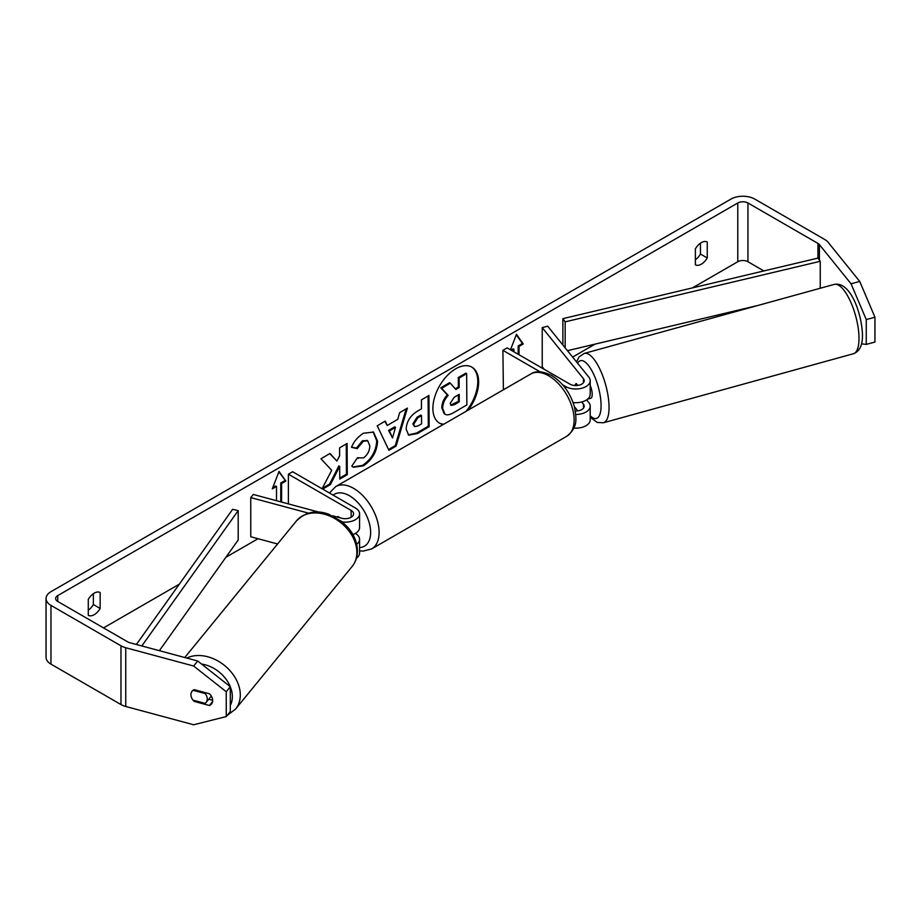 <?xml version="1.0" encoding="UTF-8"?>
<svg xmlns="http://www.w3.org/2000/svg" width="921" height="921" viewBox="0 0 921 921"><rect width="100%" height="100%" fill="white"/><g stroke="black" fill="none" stroke-linecap="round" stroke-linejoin="round"><path stroke-width="1.38" d="M319.08 512.168L253.298 494.45L250.754 497.593L308.558 513.147M250.754 497.593L250.754 536.759L277.589 543.977M356.427 558.207A14.391 8.312 0 0 0 359.581 553.014L359.581 539.303A14.391 8.312 180 0 1 356.669 544.311M355.368 533.432L355.368 533.432A14.391 8.312 180 0 1 359.581 539.303M332.688 515.829L341.645 518.235A8.393 4.847 0 0 0 353.583 513.849A8.393 4.847 0 0 0 351.131 510.418L288.377 474.2L288.377 503.902M342.405 522A14.391 8.312 0 0 0 359.581 513.849A14.391 8.312 0 0 0 355.368 507.978L292.625 471.748L288.377 474.2M340.298 517.878L337.984 516.543A8.991 5.192 -120 0 0 337.305 516.831A8.991 5.192 -120 0 0 337.04 517.003A8.991 5.192 60 0 1 337.063 516.98L337.121 517.026M352.916 534.56A14.391 8.312 0 0 0 359.581 527.549L359.581 513.849M193.042 690.301L205.187 693.571A8.991 6.7 39.3 0 1 207.237 699.039A8.991 6.7 39.3 0 1 206.051 702.539A8.991 6.7 39.3 0 1 205.141 703.402L192.996 700.133A8.991 6.7 39.3 0 1 190.935 694.653A8.991 6.7 39.3 0 1 192.109 691.176M205.187 693.571L205.82 692.788M466.038 411.353A32.35 18.685 120 0 0 471.506 366.926M468.294 410.052A32.35 18.685 120 0 0 471.932 367.168A32.35 18.685 120 0 0 455.757 368.768A32.35 18.685 120 0 0 434.62 397.273A32.35 18.685 120 0 0 439.582 423.2A32.35 18.685 120 0 0 443.22 424.523M763.877 270.935L747.944 261.737A7.195 4.156 0 0 0 737.779 261.737L692.488 287.882M595.07 344.12L572.632 357.083M258.03 538.716L225.887 557.274M179.353 584.144L103.543 627.915M851.05 283.795L859.742 281.446L874.95 317.238L866.258 319.575L851.05 283.795L819.391 244.595A7.195 4.156 0 0 0 817.952 243.409L747.944 202.988A7.195 4.156 0 0 0 737.779 202.988L57.747 595.599A7.195 4.156 0 0 0 55.64 598.535A7.195 4.156 0 0 0 57.747 601.471L127.754 641.891A7.195 4.156 0 0 0 129.803 642.72L197.704 661.002L230.308 686.732L230.308 711.565L226.255 716.584L226.255 691.752L193.652 666.021L197.704 661.002M322.672 489.097L330.432 484.55L339.688 466.417L339.768 479.07L347.298 474.672L347.09 443.462L339.573 447.859L339.619 455.93L336.89 461.064L329.994 453.477L320.969 458.773L331.698 470.332L322.062 488.74M387.246 425.479L397.757 419.32L399.633 412.666L407.404 408.107L396.122 446.075L388.927 450.3L377.242 425.79L385.254 421.093L387.246 425.479L384.759 421.381M695.378 248.866A11.996 6.919 -60 0 1 707.247 242.016L707.247 257.961A11.996 6.919 -60 0 1 701.318 264.189A11.996 6.919 -60 0 1 695.378 264.811L695.378 248.866M88.278 599.375L88.278 615.32A11.996 6.919 120 0 0 94.207 614.687A11.996 6.919 120 0 0 100.147 608.47L100.147 592.525A11.996 6.919 120 0 0 88.278 599.375M272.766 487.623L275.667 485.943L276.507 486.438L272.271 488.878L279.051 471.402L285.844 481.05L281.596 483.49L281.596 502.072M276.507 486.438L276.507 500.702M518.166 354.263L518.166 345.939L519.018 346.423L523.255 343.982L516.474 334.323L510.464 349.807M519.018 346.423L519.018 354.746M511.811 350.59L513.93 349.358L513.93 351.81M406.161 429.163L406.161 429.071C406.633 421.346 410.49 415.313 417.754 410.996L421.473 408.809L421.415 399.898L428.933 395.489L429.14 426.699L417.512 433.515L408.659 435.149L406.161 429.163M357.452 457.749L363.404 457.933C367.456 455.078 369.597 451.071 369.816 445.891L367.709 440.768L363.288 441.251L357.198 448.631L351.5 447.318C353.756 441.596 357.739 436.911 363.473 433.227L373.546 432.076L377.575 441.263C376.977 451.601 372.245 459.809 363.381 465.865L353.307 467.258L351.822 466.107L357.452 457.749L358.304 458.359L357.394 457.829M859.742 281.446L828.083 242.246A16.785 9.694 0 0 0 824.744 239.495L754.736 199.074A16.785 9.694 0 0 0 730.986 199.074L50.966 591.685A16.785 9.694 0 0 0 46.05 598.535A16.785 9.694 0 0 0 50.966 605.385L120.973 645.805A16.785 9.694 0 0 0 125.751 647.739L193.652 666.021M700.467 243.179L700.467 254.046A11.996 6.919 -60 0 1 695.378 259.734M88.278 610.232A11.996 6.919 120 0 0 93.366 604.544L93.366 593.688M46.05 598.535L46.05 657.283A16.785 9.694 0 0 0 50.966 664.133L120.973 704.553A16.785 9.694 0 0 0 125.751 706.488L193.652 724.769L226.255 716.584M191.004 695.654A8.991 6.654 38.9 0 1 192.086 691.199A8.991 6.654 38.9 0 1 194.193 689.668L209.412 693.755A8.991 6.654 38.9 0 1 212.67 700.513A8.991 6.654 38.9 0 1 211.519 703.966A8.991 6.654 38.9 0 1 209.412 705.509L194.193 701.411A8.991 6.654 38.9 0 1 193.03 700.144M208.768 699.223L212.659 700.271M201.561 664.053A29.979 22.311 39.3 0 1 230.296 686.721L226.255 691.752M861.538 343.821L866.258 344.408L874.95 342.059L874.95 317.238M866.258 319.575L866.258 344.408M707.247 257.961L700.467 254.046M212.578 701.583L209.412 705.509M194.826 700.628L194.193 701.411M100.147 608.47L93.366 604.544M439.167 422.946A32.35 18.685 120 0 0 443.784 424.201M441.815 407.888L441.815 407.807C441.965 402.938 443.807 398.643 447.353 394.925L440.791 387.822L441.643 388.305L450.334 383.205L455.872 389.468L459.176 387.534L459.119 378.07L466.648 373.65L466.855 404.929L453.995 412.458C449.885 414.818 446.927 415.417 445.119 414.254L444.164 413.702L441.815 407.888L442.667 408.291C442.805 403.433 444.659 399.127 448.193 395.408L441.643 388.305M450.334 383.205L449.494 382.722L440.791 387.822M455.308 388.823L458.336 387.05L458.267 377.575L465.807 373.155L466.648 373.65M442.667 408.383L444.901 414.128M458.267 377.575L459.119 378.07M458.336 387.05L459.176 387.534M447.353 394.925L448.193 395.408M278.879 471.863L285.844 481.05M284.992 480.555L280.755 483.007L281.596 483.49M280.755 483.007L280.755 501.841M510.959 350.095L513.078 348.875L513.93 349.358M518.166 345.939L522.403 343.487L523.255 343.982M522.403 343.487L516.29 334.784M406.196 408.82L395.27 445.591L396.122 446.075M395.27 445.591L388.558 449.529M395.5 427.367L394.649 426.872L388.604 430.418L392.519 437.959L395.5 427.367L389.445 430.913L392.519 437.959M388.604 430.418L389.445 430.913M428.092 395.984L428.3 426.216L429.14 426.699M428.3 426.216L416.66 433.031L408.256 434.873M421.519 415.59L420.678 415.106L417.109 417.19L412.827 423.856L414.588 426.607L418.053 425.905L421.576 423.844L421.519 415.59L417.95 417.685L413.679 424.259L414.588 426.607M329.73 453.627L336.89 461.064M339.768 478.091L346.446 474.177L347.298 474.672M346.446 474.177L346.25 443.945M322.258 488.349L329.58 484.066L338.847 465.922L339.688 466.417M329.58 484.066L330.432 484.55M373.109 431.845L376.724 440.768C376.125 451.117 371.393 459.314 362.529 465.381L352.893 467.005M367.272 440.56L362.448 440.768L356.346 448.147L357.198 448.631M356.346 448.147L351.626 447.053M450.242 403.317L451.06 405.424L454.341 404.733L459.268 401.832L459.222 394.326L454.249 397.239L450.242 403.317M450.68 405.102L458.428 401.349L459.268 401.832M458.428 401.349L458.382 394.821M575.003 385.519A8.991 3.062 74.6 0 1 575.752 383.896L575.798 383.884A8.991 3.108 74.9 0 1 576.293 383.597A8.991 3.108 74.9 0 1 576.35 383.585L577.812 385.404M575.763 414.462A14.391 8.312 0 0 0 590.211 406.149A14.391 8.312 0 0 0 588.864 402.638L586.642 399.875M540.12 371.831L502.901 350.337L507.149 347.896L569.892 384.115A8.393 4.847 180 0 0 579.033 385.174A8.393 4.847 180 0 0 584.213 380.695A8.393 4.847 180 0 0 583.43 378.646L542.227 327.634L547.661 326.172L588.864 377.184A14.391 8.312 180 0 1 590.211 380.695A14.391 8.312 180 0 1 581.335 388.363A14.391 8.312 180 0 1 565.644 386.567L562.777 384.909M590.211 406.149L590.211 419.861A14.391 8.312 180 0 1 573.841 428.081M575.326 410.985A8.393 4.847 0 0 0 584.213 406.149A8.393 4.847 0 0 0 583.43 404.1L581.715 401.982M503.384 389.79L502.901 350.337M590.211 380.695L590.211 394.395A14.391 8.312 180 0 1 573.081 402.558M542.227 327.634L542.227 366.8L544.276 369.333M574.359 406.564L577.812 410.858M590.211 385.485A8.991 3.062 74.6 0 1 592.215 394.292A8.991 3.062 74.6 0 1 590.81 398.252L587.54 399.15M577.041 385.485L575.752 383.896M817.952 243.409L817.952 258.099L562.881 318.654L562.881 345.007M817.952 258.099L820.243 261.299L565.16 321.855L565.16 347.839M565.16 321.855L562.881 318.654M757.764 305.496L567.463 350.682M820.243 261.299L820.243 288.25M136.366 644.493L232.645 509.313L238.194 510.625L238.194 540.005L159.368 650.675M141.811 645.955L238.194 510.625M351.131 510.418L351.131 517.268M184.776 657.513L296.401 520.964A35.977 26.778 39.3 0 1 333.114 517.648A35.977 26.778 39.3 0 1 356.864 552.508A35.977 26.778 39.3 0 1 352.11 566.496L235.557 709.078A35.977 26.778 -140.7 0 0 240.3 695.09A35.977 26.778 -140.7 0 0 221.581 663.258A35.977 26.778 -140.7 0 0 186.813 658.066M230.308 686.755A29.979 22.311 39.3 0 1 232.334 696.725A29.979 22.311 39.3 0 1 230.308 705.44M737.779 202.988L737.779 261.737M57.747 595.599L57.747 601.471M125.751 647.739L125.751 706.488M747.944 202.988L747.944 261.737M819.391 244.595L819.391 260.113M50.966 605.385L50.966 664.133M120.973 645.805L120.973 704.553M441.815 407.807L442.667 408.291M416.66 433.031L417.512 433.515M412.827 423.856L413.679 424.351M417.109 417.19L417.95 417.685M412.827 423.775L413.679 424.259M376.724 440.675L377.575 441.171M376.724 440.768L377.575 441.263M362.529 465.381L363.381 465.865M362.448 440.768L363.288 441.251M453.489 404.238L454.341 404.733M583.43 404.1L583.43 408.199M565.644 386.567L565.644 388.547M583.43 378.646L583.43 382.745M566.68 436.324A35.977 20.769 -120 0 0 572.194 407.496A35.977 20.769 -120 0 0 548.686 375.803A35.977 20.769 -120 0 0 530.703 374.018C535.642 370.599 542.63 371.094 551.691 375.503C562.812 382.56 570.41 393.06 574.462 406.99C576.258 418.295 578.515 427.022 566.68 436.324L371.658 548.916L363.07 551.126L359.581 550.804M530.703 374.018L335.681 486.61A35.977 20.769 60 0 1 353.676 488.395A35.977 20.769 60 0 1 377.173 520.089A35.977 20.769 60 0 1 371.658 548.916M359.581 547.558A29.979 17.303 -120 0 0 369.977 526.018A29.979 17.303 -120 0 0 349.427 495.728A29.979 17.303 -120 0 0 333.149 495.141M859.005 337.892A35.977 12.249 -105.4 0 0 850.233 300.96A35.977 12.249 -105.4 0 0 834.219 284.393C850.417 281.135 861.768 313.29 862.459 334.703C862.689 345.11 859.65 351.454 853.376 353.745A35.977 12.249 -105.4 0 0 859.005 337.892M834.219 284.393L584.271 353.411A35.977 12.249 74.6 0 1 600.273 369.977A35.977 12.249 74.6 0 1 609.046 406.909A35.977 12.249 74.6 0 1 603.416 422.762L853.376 353.745M590.211 415.785A29.979 10.212 -105.4 0 0 601.079 405.275A29.979 10.212 -105.4 0 0 591.754 370.518A29.979 10.212 -105.4 0 0 577.605 363.242M235.557 709.078L227.096 715.536M352.11 566.496C355.61 562.109 357.383 556.963 357.417 551.069C357.29 542.791 354.251 535.066 348.311 527.871L342.048 521.7L328.544 514.148C316.283 509.693 305.576 511.961 296.401 520.964M211.312 696.103L206.051 702.539M367.709 440.768L366.869 440.284M335.681 486.61L329.442 493M584.271 353.411L579.148 356.818L576.511 361.884M590.211 417.248L597.292 422.463L603.416 422.762"/></g></svg>
